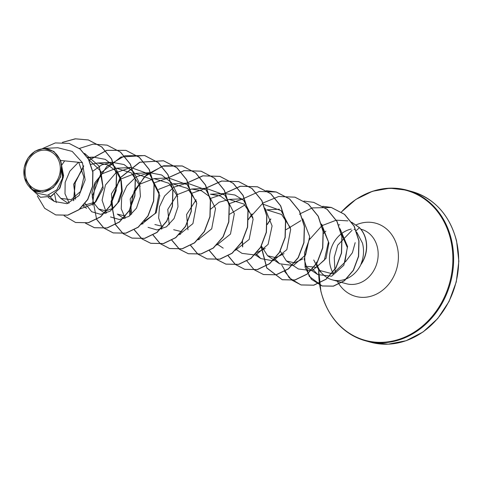 <?xml version="1.0" encoding="UTF-8"?>
<svg xmlns="http://www.w3.org/2000/svg" width="483" height="483" viewBox="0 0 483 483"><rect width="100%" height="100%" fill="white"/><g stroke="black" fill="none" stroke-linecap="round" stroke-linejoin="round"><path stroke-width="0.72" d="M25.708 177.146A20.395 17.37 105.5 0 1 38.187 151.33A20.395 17.37 105.5 0 1 59.723 163.556A20.395 17.37 105.5 0 1 47.249 189.372A20.395 17.37 105.5 0 1 25.708 177.146M24.488 177.629A21.856 18.614 105.5 0 1 37.861 149.971A21.856 18.614 105.5 0 1 60.943 163.067A21.856 18.614 105.5 0 1 47.569 190.731A21.856 18.614 105.5 0 1 24.488 177.629M32.222 189.565L37.813 193.309L47.425 195.331L56.849 189.831L62.446 178.354L61.613 164.576L60.429 177.261L53.372 187.633L42.788 192.252L32.222 189.565L24.385 177.78L24.15 167.667L27.936 158.14L34.939 151.233L43.639 148.444L53.897 151.421L60.647 160.465L63.599 175.854L59.904 188.141L51.325 196.249L40.506 197.293L50.793 196.376L59.264 188.865L63.327 177.237L61.281 163.236M341.276 233.38L347.301 247.471L344.88 262.293L332.727 273.897L318.871 270.251L322.946 274.332A28.225 24.035 -74.5 0 0 332.274 279.838A28.225 24.035 -74.5 0 0 361.091 264.171L361.169 264.195A27.344 23.287 -74.5 0 0 365.873 239.49A27.344 23.287 -74.5 0 0 359.467 227.638L356.176 230.705M361.091 264.171L360.892 264.328A27.344 23.287 -74.5 0 0 365.716 239.447A27.344 23.287 -74.5 0 0 359.31 227.596L351.702 222.277M360.892 264.328C363.747 257.367 364.285 250.315 362.491 243.172L356.689 232.069M355.174 242.665L352.403 252.724L345.574 261.695M318.871 270.251L313.745 259.981M316.274 262.04A28.225 24.035 -74.5 0 0 320.851 271.923M339.7 224.794A28.225 24.035 -74.5 0 0 338.607 224.933M325.874 231.115A28.225 24.035 -74.5 0 0 323.471 233.524M48.578 195.078L54.331 201.465L67.01 203.699L79.031 195.549L85.165 179.96L82.448 162.68L60.647 160.465M78.747 162.306L83.879 176.965L80.57 191.413L71.212 199.648L60.773 198.392L56.125 192.892M88.787 159.565L100.869 171.266L103.193 188.34L95.712 202.045L83.589 205.408M75.559 199.213L73.639 184.277L82.424 169.382M90.931 164.359L97.657 163.012L107.83 164.878L116.192 171.157L121.269 180.624L122.284 191.353L119.313 201.206L113.282 208.191L105.723 210.926L98.514 208.916L93.334 202.383L91.927 192.874L94.934 182.592L101.991 173.928M102.167 173.789L116.445 168.217L131.316 172.872L140.179 186.269M125.381 216.058L117.303 214.12L124.161 218.721M112.823 209.061L111.416 193.828L120.78 179.133M120.949 178.994L135.228 173.421L151.662 179.38L159.788 195.603L156.178 212.84L144.393 221.22M131.605 214.271L130.193 199.038L139.557 184.337M139.738 184.198L154.017 178.632L168.845 183.25L177.732 196.587M162.952 226.461L154.874 224.523M158.527 189.408L172.799 183.836L187.645 188.455L196.521 201.797M181.741 231.665L173.657 229.727M169.183 224.673L167.764 209.435L177.134 194.74M177.303 194.601L191.588 189.028L201.489 190.779L209.725 196.72M187.965 229.878L186.583 214.543L196.098 199.799M235.257 250.375L249.143 239.465L253.134 219.077L243.674 200.342L234.895 195.011L224.788 193.514L210.371 194.232L220.278 195.983L228.507 201.924M210.799 209.048L219.083 202.244L229.159 199.437L244.006 204.067L252.881 217.435M229.582 214.259L244.809 205.009M265.221 248.485L256.884 252.476M279.397 209.211L266.731 209.845L281.571 214.47L290.452 227.819M284.052 253.641L275.751 257.674L267.588 255.742L261.418 246.058M302.805 258.888L294.515 262.873L286.377 260.947L280.164 251.009M286.105 229.66L300.77 220.701M322.638 228.163L328.917 242.961L326.037 258.314L316.28 267.353L305.159 266.145M312.501 268.959L317.748 274.586L331.634 276.216L343.854 265.239L347.585 246.523L339.996 228.628M286.377 260.947L298.367 268.983L312.145 270.709L324.383 260.108L328.47 241.814L321.551 224.034M274.724 258.791L279.579 263.778L293.356 265.505L305.6 254.903L309.681 236.616L302.763 218.823M255.936 253.587L260.796 258.574L272.829 260.784M273.094 260.723L286.848 249.651L290.681 229.274L281.166 210.679L262.36 203.917M236.163 249.457L242.007 253.37L255.851 255.072L268.113 244.35L272.092 225.935L264.962 208.149M243.571 198.718L228.882 203.802M224.788 193.514L210.099 198.598M216.734 245.116L230.482 234.056L234.327 213.685L224.812 195.072L205.999 188.31L191.31 193.399M197.952 239.912L211.693 228.845L215.539 208.463L206.024 189.861L187.217 183.105L174.375 187.018M173.282 187.688L164.582 196.007L159.468 206.79L158.635 218.014L162.004 227.571M179.163 234.708L192.916 223.629L196.75 203.252L187.235 184.657L168.428 177.901L153.739 182.991M148.076 227.36L157.023 229.95L166.436 226.829L174.061 218.551L177.992 206.79L177.128 193.912L171.368 182.532L161.624 174.967L149.645 172.703L136.804 176.615M135.723 177.279L126.757 185.961L121.686 197.233L121.239 208.807L125.254 218.322M141.591 224.305L155.339 213.238L159.185 192.88L149.676 174.266L130.857 167.498L116.017 172.691L105.451 184.995L102.088 200.204L106.465 213.118M110.504 216.952L119.464 219.542L128.876 216.414L136.484 208.155L140.42 196.382L139.557 183.504L133.803 172.141L124.053 164.558L112.074 162.294L101.726 164.896L92.772 171.242M85.141 203.494L91.722 211.747L100.675 214.337L110.082 211.216L117.695 202.945L121.631 191.177L120.774 178.305L115.014 166.931L105.264 159.36L93.285 157.09L87.858 157.923M78.457 162.276L69.86 171.145L65.151 182.387L64.994 193.786L69.154 203.047M79.846 209.061L94.523 203.403L102.807 186.299L99.269 166.267L84.597 153.383M82.448 162.68L72.209 151.402L57.785 147.732L43.639 148.444M55.841 214.947L67.807 215.189L79.043 209.713L87.785 199.533L92.664 186.335L92.929 172.171L88.57 159.161L80.269 149.15L69.202 143.433M37.324 195.983L44.659 208.288L55.762 214.923L67.65 215.146L78.886 209.67L87.628 199.491L92.507 186.293L92.772 172.129L88.413 159.118L80.112 149.108L69.123 143.409L55.31 142.932L42.576 148.529M29.964 187.754L40.506 197.293M61.613 164.576L61.824 164.896M62.579 142.37L75.469 138.844L88.455 139.985L101.816 146.959L111.633 159.004L116.596 174.339L116.125 190.682L110.468 205.583L100.675 216.831L88.407 222.766L75.632 222.506M107.166 145.166L120.599 152.163L130.416 164.208L135.379 179.543L134.908 195.887L129.257 210.787L119.464 222.035L107.19 227.97L94.499 227.728L85.551 223.194M73.706 200.65L75.239 182.689L83.74 165.989M89.114 160.181L106.737 150.382L126.027 150.388L139.388 157.361L149.205 169.412L154.168 184.748L153.697 201.085L148.046 215.992L138.247 227.239L125.978 233.174L113.282 232.933L103.893 228.042L96.787 219.445M92.422 205.215L95.127 184.506L106.84 166.381L124.856 155.768L144.815 155.592L158.17 162.566L167.993 174.617L172.95 189.952L172.479 206.289L166.828 221.196L157.035 232.444L144.761 238.373L132.07 238.137L123.195 233.657M123.129 233.603L115.576 224.649M115.522 224.547L111.181 201.677L120.189 177.889L139.883 162.252L163.598 160.797L176.959 167.77L186.776 179.821L191.739 195.156L191.268 211.494L185.617 226.394L175.818 237.648L163.55 243.577L150.853 243.335L141.984 238.856M141.911 238.801L134.365 229.854M129.993 215.623L132.698 194.909L144.411 176.79L162.427 166.176L182.387 166.001L195.748 172.974L205.565 185.019L210.528 200.36L210.057 216.698L204.4 231.599L194.607 242.852L182.339 248.781L169.642 248.54L160.253 243.649L153.147 235.058M167.993 177.925L184.132 170.662L201.176 171.199L214.53 178.179L224.347 190.224L229.31 205.559L228.839 221.902L223.188 236.803L213.389 248.051L201.121 253.986L188.424 253.744L179.555 249.264M179.483 249.21L171.876 240.16M186.782 183.129L202.92 175.866L219.958 176.404L233.319 183.377L243.136 195.428L248.099 210.763L247.628 227.101L241.971 242.007L232.178 253.255L219.91 259.19L207.213 258.948L197.825 254.058L190.719 245.461M205.565 188.328L221.703 181.071L238.747 181.608L252.102 188.581L261.919 200.632L266.882 215.967L266.411 232.305L260.76 247.211L250.961 258.459L238.693 264.388L225.996 264.153L217.127 259.667M217.054 259.619L209.447 250.562M224.354 193.532L240.492 186.275L257.53 186.812L270.891 193.786L280.708 205.836L285.67 221.172L285.199 237.509L279.542 252.416L269.749 263.664L257.481 269.592L244.784 269.351L235.354 264.43L228.236 255.767M243.136 198.736L259.28 191.473L276.318 192.011L289.673 198.99L299.496 211.035L304.453 226.376L303.982 242.714L298.331 257.614L288.532 268.868L276.264 274.797L263.567 274.555L254.626 270.021M242.708 246.837L242.496 241.102M248.365 219.614L252.029 213.848M295.028 197.197L308.462 204.194L318.279 216.239L323.242 231.574L322.771 247.918L317.114 262.818L307.321 274.066L295.053 280.001L282.356 279.76L266.821 267.884L261.279 246.306M267.316 224.504L270.812 219.059M313.811 202.401L327.251 209.393L337.068 221.443L342.024 236.779L341.553 253.116L335.902 268.023L326.103 279.271L313.835 285.199L301.144 284.964L291.714 280.037L284.596 271.38M299.496 214.343L300.607 213.558M300.71 213.486L312.278 207.925M312.374 207.901L331.362 207.479L344.578 214.367L354.184 226.116L359.002 240.872L358.621 256.382L353.417 270.341L344.488 280.744L333.445 286.171L322.203 285.996L309.235 276.385L304.212 259.172L308.885 240.226L321.895 225.718M322.016 225.633L336.234 220.194M336.355 220.176L347.917 220.882M351.672 222.234L359.467 227.638M62.349 142.364L75.27 138.802L88.298 139.937L101.659 146.917L111.476 158.961L116.439 174.297L115.968 190.64L110.317 205.541L100.518 216.789L88.25 222.723L75.553 222.482L64.13 215.756M56.312 202.6L54.633 194.178M61.933 164.824L64.692 160.875M79.369 148.444L93.11 144.109L107.087 145.142L120.442 152.115L130.265 164.166L135.222 179.501L134.751 195.838L129.1 210.745L119.307 221.993L107.033 227.928L94.342 227.686L85.467 223.206M73.567 200.747L75.082 182.64L83.686 165.82M89.047 160.054L106.64 150.322L125.87 150.346L139.231 157.319L149.048 169.37L154.011 184.705L153.54 201.043L147.889 215.949L138.09 227.197L125.822 233.126L113.125 232.891L103.779 228.03L96.691 219.505M96.63 219.403L92.229 196.533L101.207 172.703L120.907 157.017L144.659 155.55L158.013 162.523L167.836 174.574L172.799 189.91L172.328 206.247L166.671 221.148L156.878 232.401L144.61 238.33L131.913 238.089L123.111 233.663M123.038 233.609L115.473 224.71M115.419 224.607L111.012 201.731L119.995 177.901L139.696 162.222L163.447 160.754L176.802 167.728L186.619 179.773L191.582 195.114L191.111 211.451L185.46 226.352L175.661 237.606L163.393 243.535L150.696 243.293L141.893 238.868M141.827 238.813L134.262 229.914M129.855 215.726L129.613 210.171M129.625 209.839L134.316 190.658L146.482 174.713L163.659 165.76L182.23 165.953L195.591 172.932L205.408 184.977L210.371 200.312L209.9 216.656L204.243 231.556L194.45 242.804L182.182 248.739L169.485 248.497L160.139 243.643L153.045 235.112M167.764 177.937L183.932 170.626L201.019 171.157L214.374 178.13L224.19 190.181L229.153 205.516L228.682 221.854L223.031 236.761L213.232 248.008L200.964 253.943L188.267 253.702L179.465 249.276M179.398 249.222L171.779 240.214M186.553 183.142L202.721 175.83L219.801 176.361L233.162 183.335L242.979 195.386L247.942 210.721L247.471 227.058L241.814 241.965L232.021 253.213L219.753 259.142L207.056 258.906L197.71 254.046L190.622 245.521M205.335 188.34L221.504 181.034L238.59 181.566L251.945 188.539L261.762 200.59L266.725 215.925L266.254 232.263L260.603 247.169L250.804 258.417L238.536 264.346L225.839 264.104L217.036 259.679M216.97 259.625L209.35 250.623M224.124 193.544L240.292 186.239L257.373 186.77L270.734 193.743L280.551 205.788L285.513 221.129L285.042 237.467L279.385 252.368L269.592 263.621L257.324 269.55L244.627 269.309L235.239 264.418L228.133 255.827M266.405 190.676L276.161 191.968L289.516 198.948L299.339 210.993L304.296 226.328L303.825 242.671L298.174 257.572L288.375 268.82L276.107 274.755L263.416 274.513L254.028 269.623L246.922 261.031M242.569 246.946L242.333 241.391M248.377 219.258L262.981 203.035M263.084 202.963L278.667 196.49L294.95 197.173L308.305 204.146L318.122 216.197L323.085 231.532L322.614 247.87L316.957 262.776L307.164 274.024L294.896 279.959L282.199 279.717L266.743 267.968L261.116 246.596M267.328 224.16L270.758 218.877M303.976 201.079L313.733 202.377L327.094 209.35L336.911 221.401L341.867 236.736L341.396 253.074L335.745 267.98L325.947 279.228L313.678 285.157L300.987 284.922L289.22 277.84L281.728 264.986M322.765 206.283L331.205 207.436L344.421 214.325L354.027 226.074L358.845 240.83L358.471 256.34L353.266 270.299L344.331 280.701L333.288 286.123L322.046 285.954L311.414 279.325L305.135 267.419L304.525 252.766L309.76 238.342M321.986 225.513L322.469 225.205M358.344 197.958A78.113 66.521 105.5 0 1 407.072 190.211L412.12 191.612A78.113 66.521 105.5 0 1 456.411 240.866A78.113 66.521 105.5 0 1 437.628 318.448A78.113 66.521 105.5 0 1 370.419 342.163L365.371 340.769A78.113 66.521 105.5 0 1 327.571 309.054M341.318 212.037L355.832 199.449L372.381 191.31L389.853 188.165L407.072 190.211A78.113 66.521 105.5 0 1 451.364 239.471A78.113 66.521 105.5 0 1 432.581 317.047A78.113 66.521 105.5 0 1 365.371 340.769C342.628 333.65 327.806 317.186 320.905 291.382L318.653 270.027M341.366 212.067A77.745 66.213 105.5 0 1 450.615 239.465A77.745 66.213 105.5 0 1 403.045 337.865A77.745 66.213 105.5 0 1 320.941 291.267A77.745 66.213 105.5 0 1 318.695 270.069M356.206 224.849A37.946 32.313 105.5 0 1 397.316 247.157A37.946 32.313 105.5 0 1 378.195 293.205A37.946 32.313 105.5 0 1 337.327 281.233M360.855 229.177L361.35 229.316A28.225 24.035 105.5 0 1 377.356 247.115A28.225 24.035 105.5 0 1 370.57 275.147A28.225 24.035 105.5 0 1 346.287 283.714L332.274 279.838M333.421 273.674A28.225 24.035 105.5 0 1 330.281 265.916A28.225 24.035 105.5 0 1 351.195 229.075M412.12 191.612C434.863 198.73 449.685 215.189 456.586 240.993L458.85 261.237L456.284 281.885L449.069 301.464L437.719 318.569L423.06 331.972L406.137 340.72L388.163 344.198L370.419 342.163M352.095 230.234L337.726 245.159L334.236 257.433L334.888 269.279L335.884 272.593M48.234 197.378L54.331 201.465M60.773 198.392L68.2 203.373M87.52 157.38L93.285 157.09M83.082 205.957L86.59 208.312M97.657 163.012L112.074 162.294M98.514 208.916L105.372 213.51M116.445 168.217L130.857 167.498M135.228 173.421L149.645 172.697M142.358 223.526L142.95 223.919M154.017 178.625L168.428 177.901M161.02 228.646L161.733 229.123M172.799 183.83L187.217 183.105M179.809 233.85L180.521 234.327M191.588 189.028L205.999 188.31M198.712 239.133L199.304 239.526M217.501 244.338L223.218 248.171M229.159 199.437L241.826 198.803M254.952 254.662L260.79 258.574M267.588 255.742L279.579 263.778M305.159 266.151L317.748 274.586M355.192 229.232L354.033 229.534"/></g></svg>
